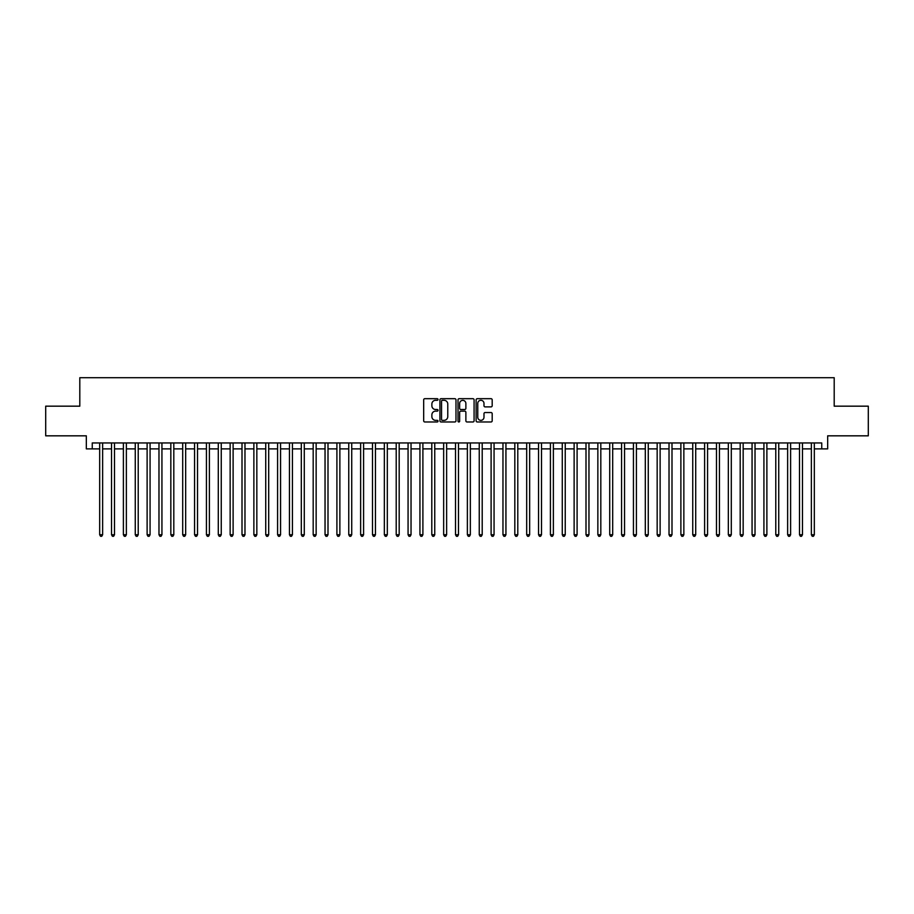 <?xml version="1.0" encoding="UTF-8"?>
<svg xmlns="http://www.w3.org/2000/svg" width="914" height="914" viewBox="0 0 914 914"><rect width="100%" height="100%" fill="white"/><g stroke="black" fill="none" stroke-linecap="round" stroke-linejoin="round"><path stroke-width="1.37" d="M438.023 399.498A0.811 0.811 0 0 0 437.212 398.687L424.839 398.687A1.165 1.165 0 0 0 423.673 399.841L423.673 420.806A1.165 1.165 0 0 0 424.839 421.971L437.212 421.971A0.811 0.811 0 0 0 438.023 421.148A0.811 0.811 0 0 0 437.212 420.337L435.601 420.337A3.725 3.725 0 0 1 431.876 416.613L431.876 414.865A3.725 3.725 0 0 1 435.601 411.14L437.212 411.14A0.811 0.811 0 0 0 438.023 410.329A0.811 0.811 0 0 0 437.212 409.506L435.601 409.506A3.725 3.725 0 0 1 431.876 405.782L431.876 404.034A3.725 3.725 0 0 1 435.601 400.309L437.212 400.309A0.811 0.811 0 0 0 438.023 399.498M491.024 406.89A1.165 1.165 0 0 0 492.189 405.725L492.189 399.841A1.165 1.165 0 0 0 491.024 398.687L477.291 398.687A1.165 1.165 0 0 0 476.125 399.841L476.125 420.806A1.165 1.165 0 0 0 477.291 421.971L491.024 421.971A1.165 1.165 0 0 0 492.189 420.806L492.189 413.699A1.165 1.165 0 0 0 491.024 412.534L485.151 412.534A1.165 1.165 0 0 0 483.986 413.699L483.986 417.218A3.119 3.119 0 0 1 480.867 420.337A3.119 3.119 0 0 1 477.759 417.218L477.759 403.428A3.119 3.119 0 0 1 480.867 400.309A3.119 3.119 0 0 1 483.986 403.428L483.986 405.725A1.165 1.165 0 0 0 485.151 406.89L491.024 406.89M92.257 448.877L92.257 442.947L821.743 442.947L821.743 448.877L827.673 448.877L827.673 435.829L868.3 435.829L868.3 406.17L834.196 406.17L834.196 377.711L79.804 377.711L79.804 406.17L45.7 406.17L45.7 435.829L86.327 435.829L86.327 448.877L99.672 448.877M455.983 399.841A1.165 1.165 0 0 0 454.818 398.687L441.074 398.687A1.165 1.165 0 0 0 439.92 399.841L439.92 420.806A1.165 1.165 0 0 0 441.074 421.971L454.818 421.971A1.165 1.165 0 0 0 455.983 420.806L455.983 399.841M459.182 398.687L472.926 398.687A1.165 1.165 0 0 1 474.08 399.841L474.08 420.806A1.165 1.165 0 0 1 472.926 421.971L467.043 421.971A1.165 1.165 0 0 1 465.877 420.806L465.877 412.305A1.165 1.165 0 0 0 464.712 411.14L460.816 411.14A1.165 1.165 0 0 0 459.651 412.305L459.651 421.148A0.811 0.811 0 0 1 458.839 421.971A0.811 0.811 0 0 1 458.017 421.148L458.017 399.841A1.165 1.165 0 0 1 459.182 398.687M102.631 448.877L111.531 448.877M114.501 448.877L123.39 448.877M126.361 448.877L135.261 448.877M138.22 448.877L147.12 448.877M150.079 448.877L158.979 448.877M161.938 448.877L170.838 448.877M173.809 448.877L182.697 448.877M185.668 448.877L194.568 448.877M197.527 448.877L206.427 448.877M209.386 448.877L218.286 448.877M221.257 448.877L230.145 448.877M233.116 448.877L242.004 448.877M244.975 448.877L253.875 448.877M256.834 448.877L265.734 448.877M268.693 448.877L277.593 448.877M280.564 448.877L289.452 448.877M292.423 448.877L301.312 448.877M304.282 448.877L313.182 448.877M316.141 448.877L325.041 448.877M328 448.877L336.9 448.877M339.871 448.877L348.76 448.877M351.73 448.877L360.63 448.877M363.589 448.877L372.489 448.877M375.448 448.877L384.348 448.877M387.319 448.877L396.208 448.877M399.178 448.877L408.067 448.877M411.037 448.877L419.937 448.877M422.896 448.877L431.796 448.877M434.756 448.877L443.656 448.877M446.626 448.877L455.515 448.877M458.485 448.877L467.374 448.877M470.344 448.877L479.244 448.877M482.204 448.877L491.104 448.877M494.063 448.877L502.963 448.877M505.933 448.877L514.822 448.877M517.792 448.877L526.681 448.877M529.652 448.877L538.552 448.877M541.511 448.877L550.411 448.877M553.37 448.877L562.27 448.877M565.24 448.877L574.129 448.877M577.1 448.877L586 448.877M588.959 448.877L597.859 448.877M600.818 448.877L609.718 448.877M612.688 448.877L621.577 448.877M624.548 448.877L633.436 448.877M636.407 448.877L645.307 448.877M648.266 448.877L657.166 448.877M660.125 448.877L669.025 448.877M671.996 448.877L680.884 448.877M683.855 448.877L692.743 448.877M695.714 448.877L704.614 448.877M707.573 448.877L716.473 448.877M719.432 448.877L728.332 448.877M731.303 448.877L740.191 448.877M743.162 448.877L752.062 448.877M755.021 448.877L763.921 448.877M766.88 448.877L775.78 448.877M778.739 448.877L787.639 448.877M790.61 448.877L799.499 448.877M802.469 448.877L811.369 448.877M814.328 448.877L821.743 448.877M442.365 400.309A0.811 0.811 0 0 0 441.542 401.132L441.542 419.526A0.811 0.811 0 0 0 442.365 420.337L444.044 420.337A3.725 3.725 0 0 0 447.769 416.613L447.769 404.034A3.725 3.725 0 0 0 444.044 400.309L442.365 400.309M465.877 403.485A3.119 3.119 0 0 0 462.758 400.366A3.119 3.119 0 0 0 459.651 403.485L459.651 408.341A1.165 1.165 0 0 0 460.816 409.506L464.712 409.506A1.165 1.165 0 0 0 465.877 408.341L465.877 403.485M102.631 442.947L102.631 534.747L99.672 534.747L99.672 442.947M102.631 534.747L101.751 536.289L100.563 536.289L99.672 534.747M114.501 442.947L114.501 534.747L111.531 534.747L111.531 442.947M114.501 534.747L113.61 536.289L112.422 536.289L111.531 534.747M126.361 442.947L126.361 534.747L123.39 534.747L123.39 442.947M126.361 534.747L125.469 536.289L124.281 536.289L123.39 534.747M138.22 442.947L138.22 534.747L135.261 534.747L135.261 442.947M138.22 534.747L137.329 536.289L136.14 536.289L135.261 534.747M150.079 442.947L150.079 534.747L147.12 534.747L147.12 442.947M150.079 534.747L149.188 536.289L148.011 536.289L147.12 534.747M161.938 442.947L161.938 534.747L158.979 534.747L158.979 442.947M161.938 534.747L161.058 536.289L159.87 536.289L158.979 534.747M173.809 442.947L173.809 534.747L170.838 534.747L170.838 442.947M173.809 534.747L172.917 536.289L171.729 536.289L170.838 534.747M185.668 442.947L185.668 534.747L182.697 534.747L182.697 442.947M185.668 534.747L184.777 536.289L183.588 536.289L182.697 534.747M197.527 442.947L197.527 534.747L194.568 534.747L194.568 442.947M197.527 534.747L196.636 536.289L195.447 536.289L194.568 534.747M209.386 442.947L209.386 534.747L206.427 534.747L206.427 442.947M209.386 534.747L208.495 536.289L207.318 536.289L206.427 534.747M221.257 442.947L221.257 534.747L218.286 534.747L218.286 442.947M221.257 534.747L220.365 536.289L219.177 536.289L218.286 534.747M233.116 442.947L233.116 534.747L230.145 534.747L230.145 442.947M233.116 534.747L232.225 536.289L231.036 536.289L230.145 534.747M244.975 442.947L244.975 534.747L242.004 534.747L242.004 442.947M244.975 534.747L244.084 536.289L242.895 536.289L242.004 534.747M256.834 442.947L256.834 534.747L253.875 534.747L253.875 442.947M256.834 534.747L255.943 536.289L254.755 536.289L253.875 534.747M268.693 442.947L268.693 534.747L265.734 534.747L265.734 442.947M268.693 534.747L267.813 536.289L266.625 536.289L265.734 534.747M280.564 442.947L280.564 534.747L277.593 534.747L277.593 442.947M280.564 534.747L279.673 536.289L278.484 536.289L277.593 534.747M292.423 442.947L292.423 534.747L289.452 534.747L289.452 442.947M292.423 534.747L291.532 536.289L290.344 536.289L289.452 534.747M304.282 442.947L304.282 534.747L301.312 534.747L301.312 442.947M304.282 534.747L303.391 536.289L302.203 536.289L301.312 534.747M316.141 442.947L316.141 534.747L313.182 534.747L313.182 442.947M316.141 534.747L315.25 536.289L314.073 536.289L313.182 534.747M328 442.947L328 534.747L325.041 534.747L325.041 442.947M328 534.747L327.121 536.289L325.932 536.289L325.041 534.747M339.871 442.947L339.871 534.747L336.9 534.747L336.9 442.947M339.871 534.747L338.98 536.289L337.792 536.289L336.9 534.747M351.73 442.947L351.73 534.747L348.76 534.747L348.76 442.947M351.73 534.747L350.839 536.289L349.651 536.289L348.76 534.747M363.589 442.947L363.589 534.747L360.63 534.747L360.63 442.947M363.589 534.747L362.698 536.289L361.51 536.289L360.63 534.747M375.448 442.947L375.448 534.747L372.489 534.747L372.489 442.947M375.448 534.747L374.557 536.289L373.38 536.289L372.489 534.747M387.319 442.947L387.319 534.747L384.348 534.747L384.348 442.947M387.319 534.747L386.428 536.289L385.24 536.289L384.348 534.747M399.178 442.947L399.178 534.747L396.208 534.747L396.208 442.947M399.178 534.747L398.287 536.289L397.099 536.289L396.208 534.747M411.037 442.947L411.037 534.747L408.067 534.747L408.067 442.947M411.037 534.747L410.146 536.289L408.958 536.289L408.067 534.747M422.896 442.947L422.896 534.747L419.937 534.747L419.937 442.947M422.896 534.747L422.005 536.289L420.817 536.289L419.937 534.747M434.756 442.947L434.756 534.747L431.796 534.747L431.796 442.947M434.756 534.747L433.864 536.289L432.688 536.289L431.796 534.747M446.626 442.947L446.626 534.747L443.656 534.747L443.656 442.947M446.626 534.747L445.735 536.289L444.547 536.289L443.656 534.747M458.485 442.947L458.485 534.747L455.515 534.747L455.515 442.947M458.485 534.747L457.594 536.289L456.406 536.289L455.515 534.747M470.344 442.947L470.344 534.747L467.374 534.747L467.374 442.947M470.344 534.747L469.453 536.289L468.265 536.289L467.374 534.747M482.204 442.947L482.204 534.747L479.244 534.747L479.244 442.947M482.204 534.747L481.312 536.289L480.136 536.289L479.244 534.747M494.063 442.947L494.063 534.747L491.104 534.747L491.104 442.947M494.063 534.747L493.183 536.289L491.995 536.289L491.104 534.747M505.933 442.947L505.933 534.747L502.963 534.747L502.963 442.947M505.933 534.747L505.042 536.289L503.854 536.289L502.963 534.747M517.792 442.947L517.792 534.747L514.822 534.747L514.822 442.947M517.792 534.747L516.901 536.289L515.713 536.289L514.822 534.747M529.652 442.947L529.652 534.747L526.681 534.747L526.681 442.947M529.652 534.747L528.76 536.289L527.572 536.289L526.681 534.747M541.511 442.947L541.511 534.747L538.552 534.747L538.552 442.947M541.511 534.747L540.62 536.289L539.443 536.289L538.552 534.747M553.37 442.947L553.37 534.747L550.411 534.747L550.411 442.947M553.37 534.747L552.49 536.289L551.302 536.289L550.411 534.747M565.24 442.947L565.24 534.747L562.27 534.747L562.27 442.947M565.24 534.747L564.349 536.289L563.161 536.289L562.27 534.747M577.1 442.947L577.1 534.747L574.129 534.747L574.129 442.947M577.1 534.747L576.208 536.289L575.02 536.289L574.129 534.747M588.959 442.947L588.959 534.747L586 534.747L586 442.947M588.959 534.747L588.068 536.289L586.879 536.289L586 534.747M600.818 442.947L600.818 534.747L597.859 534.747L597.859 442.947M600.818 534.747L599.927 536.289L598.75 536.289L597.859 534.747M612.688 442.947L612.688 534.747L609.718 534.747L609.718 442.947M612.688 534.747L611.797 536.289L610.609 536.289L609.718 534.747M624.548 442.947L624.548 534.747L621.577 534.747L621.577 442.947M624.548 534.747L623.656 536.289L622.468 536.289L621.577 534.747M636.407 442.947L636.407 534.747L633.436 534.747L633.436 442.947M636.407 534.747L635.516 536.289L634.327 536.289L633.436 534.747M648.266 442.947L648.266 534.747L645.307 534.747L645.307 442.947M648.266 534.747L647.375 536.289L646.187 536.289L645.307 534.747M660.125 442.947L660.125 534.747L657.166 534.747L657.166 442.947M660.125 534.747L659.245 536.289L658.057 536.289L657.166 534.747M671.996 442.947L671.996 534.747L669.025 534.747L669.025 442.947M671.996 534.747L671.105 536.289L669.916 536.289L669.025 534.747M683.855 442.947L683.855 534.747L680.884 534.747L680.884 442.947M683.855 534.747L682.964 536.289L681.775 536.289L680.884 534.747M695.714 442.947L695.714 534.747L692.743 534.747L692.743 442.947M695.714 534.747L694.823 536.289L693.635 536.289L692.743 534.747M707.573 442.947L707.573 534.747L704.614 534.747L704.614 442.947M707.573 534.747L706.682 536.289L705.505 536.289L704.614 534.747M719.432 442.947L719.432 534.747L716.473 534.747L716.473 442.947M719.432 534.747L718.553 536.289L717.364 536.289L716.473 534.747M731.303 442.947L731.303 534.747L728.332 534.747L728.332 442.947M731.303 534.747L730.412 536.289L729.223 536.289L728.332 534.747M743.162 442.947L743.162 534.747L740.191 534.747L740.191 442.947M743.162 534.747L742.271 536.289L741.083 536.289L740.191 534.747M755.021 442.947L755.021 534.747L752.062 534.747L752.062 442.947M755.021 534.747L754.13 536.289L752.942 536.289L752.062 534.747M766.88 442.947L766.88 534.747L763.921 534.747L763.921 442.947M766.88 534.747L765.989 536.289L764.812 536.289L763.921 534.747M778.739 442.947L778.739 534.747L775.78 534.747L775.78 442.947M778.739 534.747L777.86 536.289L776.672 536.289L775.78 534.747M790.61 442.947L790.61 534.747L787.639 534.747L787.639 442.947M790.61 534.747L789.719 536.289L788.531 536.289L787.639 534.747M802.469 442.947L802.469 534.747L799.499 534.747L799.499 442.947M802.469 534.747L801.578 536.289L800.39 536.289L799.499 534.747M814.328 442.947L814.328 534.747L811.369 534.747L811.369 442.947M814.328 534.747L813.437 536.289L812.249 536.289L811.369 534.747"/></g></svg>
